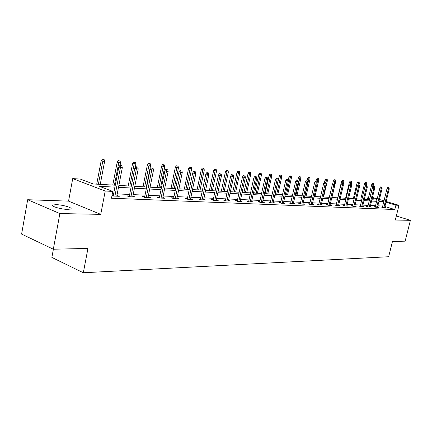 <?xml version="1.0" encoding="UTF-8"?>
<svg xmlns="http://www.w3.org/2000/svg" width="432" height="432" viewBox="0 0 432 432"><rect width="100%" height="100%" fill="white"/><g stroke="black" fill="none" stroke-linecap="round" stroke-linejoin="round"><path stroke-width="0.65" d="M56.268 204.676L52.952 204.989C49.831 205.994 60.707 209.309 67.408 209.369L70.61 209.05C73.607 208.013 62.959 204.779 56.268 204.676M367.405 199.503L368.053 196.841L368.734 196.884M53.384 249.215L51.878 257.429L83.317 272.759L388.649 256.732L392.467 241.45L405.146 241.164L410.4 220.325L396.322 215.984M83.317 272.759L87.95 248.427L53.325 249.221L21.6 234.09L27.675 199.724L59.864 213.57L100.748 214.358L105.214 191.036L72.716 178.61L80.325 179.08L93.199 183.962L115.29 185.215M100.748 214.358L68.553 201.128L27.675 199.724M68.553 201.128L72.716 178.61M53.325 249.221L59.864 213.57M114.917 187.137L99.344 186.295L112.801 191.403L111.488 198.218L394.821 209.536L384.907 206.528M382.725 206.037L377.849 205.816M375.538 205.713L370.499 205.481M368.15 205.373L362.934 205.135M360.547 205.027L355.153 204.779M352.733 204.665L347.144 204.412M344.682 204.298L338.899 204.034M336.398 203.92L330.399 203.645M327.861 203.531L321.64 203.245M319.059 203.126L312.611 202.829M309.987 202.711L303.296 202.403M300.629 202.284L293.684 201.965M290.968 201.841L283.754 201.512M280.989 201.382L273.494 201.042M270.68 200.912L262.894 200.556M260.026 200.426L251.926 200.054M249.005 199.919L240.57 199.535M237.595 199.4L228.82 198.995M225.785 198.86L216.637 198.439M213.543 198.299L204.007 197.861M200.848 197.716L190.901 197.262M187.682 197.116L177.298 196.641M174.01 196.49L163.161 195.993M159.802 195.842L148.462 195.318M145.028 195.161L133.164 194.621M129.654 194.459L117.234 193.892M113.643 193.725L112.363 193.671M111.985 195.626L113.033 196.031L119.302 196.301L116.932 195.442M113.341 195.286L112.066 195.226M129.357 195.982L126.905 195.874L129.13 196.717L135.146 196.976L132.867 196.139M148.019 197.527L153.49 170.17L150.147 169.484L144.585 197.381L150.363 197.629L148.16 196.814M144.585 197.381L142.366 196.555L144.731 196.657M159.505 197.305L157.221 197.203L159.43 198.018L164.986 198.256L162.859 197.478M173.713 197.926L171.504 197.829L173.707 198.628L179.053 198.855L176.996 198.115M187.391 198.526L185.252 198.428L187.439 199.217L192.586 199.433L190.598 198.725M200.561 199.098L198.493 199.012L200.669 199.778L205.627 199.994L203.699 199.314M213.251 199.654L211.248 199.568L213.419 200.324L218.198 200.529L216.329 199.881M225.499 200.194L223.555 200.108L225.709 200.853L230.321 201.047L228.506 200.426M237.314 200.707L235.424 200.626L237.568 201.361L242.023 201.55L240.262 200.95M248.719 201.209L246.888 201.128L249.021 201.852L253.319 202.036L251.613 201.458M259.745 201.69L257.969 201.614L260.086 202.322L264.238 202.5L262.58 201.949M270.405 202.154L268.677 202.079L270.778 202.781L274.801 202.954L273.186 202.419M280.714 202.608L279.034 202.532L281.124 203.224L285.012 203.391L283.446 202.878M290.693 203.045L289.057 202.975L291.136 203.65L294.899 203.812L293.377 203.315M300.353 203.467L298.766 203.396L300.823 204.066L304.474 204.223L302.989 203.742M309.717 203.877L308.167 203.812L310.214 204.471L313.751 204.622L312.304 204.158M318.794 204.277L317.282 204.206L319.318 204.86L322.742 205.006L321.338 204.557M327.591 204.66L326.122 204.595L328.142 205.238L331.463 205.378L330.091 204.946M336.134 205.033L334.697 204.973L336.701 205.605L339.93 205.74L338.591 205.319M344.423 205.394L343.024 205.335L345.011 205.956L348.143 206.091L346.842 205.686M352.469 205.751L351.108 205.691L353.079 206.302L356.125 206.437L354.85 206.037M360.293 206.091L358.96 206.032L360.92 206.642L363.874 206.766L362.632 206.383M367.891 206.426L366.595 206.366L368.539 206.966L371.412 207.09L370.197 206.717M375.284 206.744L374.015 206.69L375.943 207.284L378.74 207.403L377.552 207.041M382.471 207.063L381.229 207.009L383.146 207.592L385.862 207.706L384.707 207.355M386.149 201.496L398.979 205.324L395.312 220.034L410.4 220.325M398.979 205.324L395.906 205.178L385.976 202.203M394.821 209.536L395.906 205.178M112.801 191.403L105.214 191.036M372.465 197.408L377.222 198.828M379.404 199.481L383.999 200.853M377.05 199.535L372.292 198.11M368.701 197.035L368.053 196.841M118.876 185.42L131.29 186.122M134.8 186.322L146.653 186.997M150.088 187.191L161.422 187.828M164.776 188.023L175.619 188.633M178.902 188.822L189.281 189.41M192.499 189.594L202.441 190.156M205.594 190.334L215.12 190.874M218.214 191.047L227.351 191.565M230.386 191.738L239.155 192.235M242.125 192.402L250.549 192.883M253.465 193.045L261.56 193.504M264.422 193.666L272.203 194.108M275.017 194.27L282.501 194.692M285.266 194.848L292.464 195.259M295.18 195.41L302.114 195.804M304.781 195.955L311.467 196.333M314.086 196.484L320.528 196.846M323.104 196.992L329.314 197.343M331.852 197.489L337.84 197.829M340.335 197.969L346.113 198.299M348.57 198.439L354.148 198.752M356.567 198.893L361.957 199.195M364.338 199.33L369.544 199.627M371.893 199.757L376.925 200.043M383.789 201.712L378.923 201.447M376.612 201.323L371.574 201.053M369.23 200.923L364.019 200.642M361.638 200.513L356.249 200.221M353.83 200.086L348.251 199.784M345.789 199.654L340.011 199.341M337.511 199.206L331.522 198.882M328.984 198.742L322.774 198.407M320.193 198.266L313.756 197.915M311.132 197.775L304.447 197.413M301.779 197.267L294.84 196.889M292.129 196.744L284.92 196.355M282.161 196.204L274.671 195.799M271.863 195.647L264.076 195.226M261.214 195.07L253.12 194.632M250.198 194.47L241.774 194.017M238.804 193.855L230.029 193.379M227 193.212L217.858 192.721M214.763 192.553L205.238 192.035M202.079 191.862L192.137 191.327M188.919 191.149L178.54 190.588M175.252 190.409L164.414 189.821M161.055 189.643L149.72 189.027M146.286 188.838L134.428 188.195M130.923 188.006L118.503 187.331M116.932 196.198L117.077 195.448M132.781 196.873L132.926 196.139M120.83 165.694L121.878 165.78L119.929 165.38L120.83 165.694L120.436 167.54L122.315 167.686L116.786 196.193M114.907 196.112L120.436 167.54L118.811 166.973L113.195 196.036M119.929 165.38L118.811 166.973M122.315 167.686L121.878 165.78M104.161 159.635L102.249 159.241L104.161 159.635L104.598 161.509L101.158 160.801L96.725 184.167M103.113 159.543L98.366 184.259M104.598 161.509L100.251 184.361M101.158 160.801L102.249 159.241M136.798 167.006L137.797 167.087L135.896 166.698L136.798 167.006L136.42 168.815L138.218 168.955L132.721 196.873M130.918 196.798L136.42 168.815L134.8 168.253L129.211 196.722M135.896 166.698L134.8 168.253M138.218 168.955L137.797 167.087M152.123 168.264L153.085 168.34L151.227 167.956L152.123 168.264L146.286 197.451M151.227 167.956L150.147 169.484M153.49 170.17L153.085 168.34M120.128 161.039L118.26 160.655L120.128 161.039L120.55 162.875L117.185 162.184L112.774 185.074M119.124 160.947L114.41 185.166M120.55 162.875L120.064 165.391M117.185 162.184L118.26 160.655M135.47 162.389L133.639 162.011L135.47 162.389L135.875 164.187L132.586 163.512L128.196 185.949M134.503 162.302L129.827 186.041M135.875 164.187L135.184 167.708M132.586 163.512L133.639 162.011M166.844 169.468L165.953 169.171L166.844 169.468L166.498 171.207L168.161 171.342L162.724 198.158M161.055 198.083L166.498 171.207L164.889 170.667L159.365 197.991M165.953 169.171L164.889 170.667M168.161 171.342L167.767 169.544M181.003 170.629L180.112 170.338L181.003 170.629L180.668 172.336L182.266 172.465L176.861 198.763M175.257 198.693L180.668 172.336L179.069 171.806L173.578 198.58M180.112 170.338L179.069 171.806M182.266 172.465L181.888 170.705M194.621 171.747L193.736 171.461L194.621 171.747L194.303 173.426L195.842 173.545L190.469 199.346M188.924 199.276L194.303 173.426L192.71 172.903L187.261 199.147M193.736 171.461L192.71 172.903M195.842 173.545L195.475 171.817M150.217 163.685L148.43 163.318L150.217 163.685L150.611 165.451L147.393 164.786L143.024 186.786M149.288 163.604L144.65 186.878M150.611 165.451L146.324 186.975M147.393 164.786L148.43 163.318M164.414 164.932L162.664 164.57L164.414 164.932L164.792 166.666L161.644 166.012L157.291 187.596M163.517 164.857L158.911 187.688M164.792 166.666L160.526 187.78M161.644 166.012L162.664 164.57M178.081 166.136L176.364 165.78L178.081 166.136L178.448 167.832L175.36 167.195L171.04 188.374M177.217 166.061L172.649 188.465M178.448 167.832L174.204 188.557M175.36 167.195L176.364 165.78M207.738 172.827L206.858 172.541L207.738 172.827L207.43 174.469L208.915 174.587L203.575 199.903M202.09 199.843L207.43 174.469L205.848 173.956L200.432 199.697M206.858 172.541L205.848 173.956M208.915 174.587L208.559 172.892M191.252 167.292L189.572 166.946L191.252 167.292L191.603 168.961L188.584 168.334L184.286 189.124M190.42 167.222L185.89 189.216M191.603 168.961L187.385 189.302M188.584 168.334L189.572 166.946M220.374 173.864L219.499 173.583L220.374 173.864L220.082 175.478L221.513 175.592L216.211 200.448M214.774 200.383L220.082 175.478L218.506 174.971L213.133 200.227M219.499 173.583L218.506 174.971M221.513 175.592L221.168 173.929M203.947 168.41L202.3 168.07L203.947 168.41L204.293 170.046L201.328 169.43L197.057 189.848M203.148 168.34L198.655 189.94M204.293 170.046L200.102 190.021M201.328 169.43L202.3 168.07M232.562 174.863L231.692 174.587L232.562 174.863L232.281 176.45L233.658 176.558L228.393 200.966M227.011 200.907L232.281 176.45L230.715 175.948L225.38 200.74M231.692 174.587L230.715 175.948M233.658 176.558L233.329 174.928M216.2 169.49L214.585 169.155L216.2 169.49L216.535 171.094L213.629 170.494L209.385 190.55M215.428 169.42L210.978 190.642M216.535 171.094L212.371 190.717M213.629 170.494L214.585 169.155M244.318 175.829L243.454 175.554L244.318 175.829L244.048 177.385L245.381 177.493L240.149 201.469M238.815 201.415L244.048 177.385L242.492 176.893L237.195 201.231M243.454 175.554L242.492 176.893M245.381 177.493L245.057 175.889M228.031 170.527L226.449 170.197L228.031 170.527L228.355 172.109L225.504 171.515L221.287 191.225M227.286 170.462L222.869 191.311M228.355 172.109L224.219 191.392M225.504 171.515L226.449 170.197M255.668 176.758L254.81 176.494L255.668 176.758L255.409 178.292L256.694 178.394L251.505 201.955M250.214 201.901L255.409 178.292L253.859 177.806L248.611 201.712M254.81 176.494L253.859 177.806M256.694 178.394L256.387 176.818M239.463 171.531L237.908 171.212L239.463 171.531L239.771 173.086L236.979 172.503L232.789 191.873M238.739 171.472L234.365 191.965M239.771 173.086L235.661 192.04M236.979 172.503L237.908 171.212M266.636 177.66L265.783 177.395L266.636 177.66L266.387 179.167L267.629 179.264L262.478 202.424M261.23 202.37L266.387 179.167L264.848 178.686L259.637 202.176M265.783 177.395L264.848 178.686M267.629 179.264L267.327 177.719M250.506 172.503L248.983 172.19L250.506 172.503L250.808 174.031L248.071 173.459L243.907 192.505M249.809 172.444L245.473 192.596M250.808 174.031L246.731 192.667M248.071 173.459L248.983 172.19M277.236 178.529L276.388 178.27L277.236 178.529L276.993 180.014L278.197 180.106L273.083 202.878M271.879 202.829L276.993 180.014L275.47 179.539L270.297 202.619M276.388 178.27L275.47 179.539M278.197 180.106L277.906 178.583M261.193 173.443L259.697 173.135L261.193 173.443L261.49 174.944L258.795 174.382L254.664 193.115M260.518 173.383L256.219 193.201M261.49 174.944L257.434 193.271M258.795 174.382L259.697 173.135M287.491 179.372L286.648 179.113L287.491 179.372L287.258 180.83L288.419 180.922L283.343 203.321M282.177 203.267L287.258 180.83L285.741 180.365L280.611 203.056M286.648 179.113L285.741 180.365M288.419 180.922L288.133 179.426M271.534 174.355L270.065 174.047L271.534 174.355L271.82 175.829L269.174 175.279L265.075 193.703M270.88 174.296L266.62 193.79M271.82 175.829L267.797 193.86M269.174 175.279L270.065 174.047M297.41 180.187L296.573 179.933L297.41 180.187L297.184 181.618L298.312 181.71L293.274 203.742M292.145 203.693L297.184 181.618L295.677 181.159L290.596 203.477M296.573 179.933L295.677 181.159M298.312 181.71L298.037 180.236M281.545 175.235L280.103 174.933L281.545 175.235L281.821 176.688L279.223 176.143L275.152 194.276M280.913 175.181L276.691 194.362M281.821 176.688L277.83 194.427M279.223 176.143L280.103 174.933M307.017 180.976L306.185 180.722L307.017 180.976L306.801 182.385L307.886 182.471L302.891 204.158M301.801 204.109L306.801 182.385L305.305 181.931L300.256 203.882M306.185 180.722L305.305 181.931M307.886 182.471L307.622 181.024M291.244 176.089L289.823 175.792L291.244 176.089L291.514 177.52L288.959 176.985L288.257 180.079M290.628 176.035L286.443 194.918M291.514 177.52L287.55 194.978M288.959 176.985L289.823 175.792M316.321 181.737L315.495 181.489L316.321 181.737L316.111 183.13L317.169 183.211L312.212 204.557M311.153 204.509L316.111 183.13L314.626 182.682L309.625 204.277M315.495 181.489L314.626 182.682M317.169 183.211L316.91 181.786M300.645 176.915L299.246 176.623L300.645 176.915L300.904 178.324L298.393 177.795L297.853 180.182M300.051 176.861L295.898 195.453M300.904 178.324L296.973 195.512M298.393 177.795L299.246 176.623M325.339 182.477L324.518 182.234L325.339 182.477L325.139 183.848L326.16 183.929L321.246 204.941M320.215 204.898L325.139 183.848L323.665 183.406L318.703 204.66M324.518 182.234L323.665 183.406M326.16 183.929L325.906 182.525M309.76 177.719L308.389 177.428L309.76 177.719L310.014 179.102L307.546 178.583L307.028 180.846M309.182 177.665L305.068 195.971M310.014 179.102L306.11 196.031M307.546 178.583L308.389 177.428M334.082 183.195L333.272 182.957L334.082 183.195L333.887 184.545L334.881 184.626L330.005 205.319M329.006 205.276L333.887 184.545L332.424 184.108L327.505 205.033M333.272 182.957L332.424 184.108M334.881 184.626L334.638 183.244M318.6 178.497L317.25 178.211L318.6 178.497L318.848 179.858L316.424 179.35L315.916 181.526M318.044 178.443L317.115 182.914M318.848 179.858L314.977 196.533M316.424 179.35L317.25 178.211M342.565 183.892L341.761 183.654L342.565 183.892L342.382 185.22L343.343 185.296L338.504 205.681M337.538 205.637L342.382 185.22L340.929 184.793L336.047 205.394M341.761 183.654L340.929 184.793M343.343 185.296L343.105 183.935M327.181 179.248L325.858 178.972L327.181 179.248L327.424 180.592L325.037 180.09L324.535 182.234M326.641 179.199L325.939 182.693M327.424 180.592L323.579 197.019M325.037 180.09L325.858 178.972M350.8 184.567L350.001 184.334L350.8 184.567L350.622 185.879L351.556 185.954L346.756 206.032M345.816 205.994L350.622 185.879L349.18 185.452L344.336 205.745M350.001 184.334L349.18 185.452M351.556 185.954L351.319 184.61M335.518 179.982L334.211 179.707L335.518 179.982L335.75 181.305L333.401 180.814L332.721 183.708M334.989 179.933L334.346 183.157M335.75 181.305L331.938 197.494M333.401 180.814L334.211 179.707M358.798 185.225L357.998 184.993L358.798 185.225L358.619 186.516L359.527 186.586L354.769 206.377M353.857 206.339L358.619 186.516L357.188 186.095L352.388 206.091M357.998 184.993L357.188 186.095M359.527 186.586L359.3 185.263M343.613 180.695L342.328 180.425L343.613 180.695L343.84 182.002L341.528 181.516L337.667 197.818M343.1 180.652L342.484 183.757M343.84 182.002L343.224 184.61M341.528 181.516L342.328 180.425M366.563 185.863L365.774 185.63L366.563 185.863L366.39 187.132L367.276 187.202L362.551 206.712M361.665 206.669L366.39 187.132L364.97 186.721L360.212 206.42M365.774 185.63L364.97 186.721M367.276 187.202L367.054 185.9M351.481 181.386L350.212 181.121L351.481 181.386L351.702 182.671L349.423 182.196L345.595 198.266M350.978 181.343L350.384 184.367M351.702 182.671L351.243 184.588M349.423 182.196L350.212 181.121M374.107 186.478L373.324 186.257L374.107 186.478L373.945 187.736L374.803 187.807L370.121 207.031M369.257 206.998L373.945 187.736L372.535 187.326L367.816 206.744M373.324 186.257L372.535 187.326M374.803 187.807L374.587 186.521M359.127 182.061L357.88 181.796L359.127 182.061L359.343 183.33L357.102 182.855L353.3 198.704M358.641 182.018L358.058 184.999M359.343 183.33L358.906 185.15M357.102 182.855L357.88 181.796M381.445 187.083L380.668 186.862L381.445 187.083L381.289 188.32L382.12 188.39L377.476 207.349M376.639 207.311L381.289 188.32L379.89 187.92L375.208 207.058M380.668 186.862L379.89 187.92M382.12 188.39L381.91 187.121M366.563 182.714L365.337 182.455L366.563 182.714L366.779 183.962L364.57 183.497L360.796 199.13M366.093 182.671L365.38 186.165M366.779 183.962L366.358 185.701M364.57 183.497L365.337 182.455M388.584 187.666L387.812 187.45L388.584 187.666L388.427 188.892L389.237 188.957L384.631 207.657M383.816 207.619L388.427 188.892L387.04 188.492L382.396 207.365M387.812 187.45L387.04 188.492M389.237 188.957L389.032 187.704M373.804 183.352L372.595 183.092L373.804 183.352L374.009 184.583L371.833 184.124L368.091 199.541M373.345 183.308L369.511 199.622M374.009 184.583L373.599 186.278M371.833 184.124L372.595 183.092M52.952 204.989L52.78 205.929"/></g></svg>
